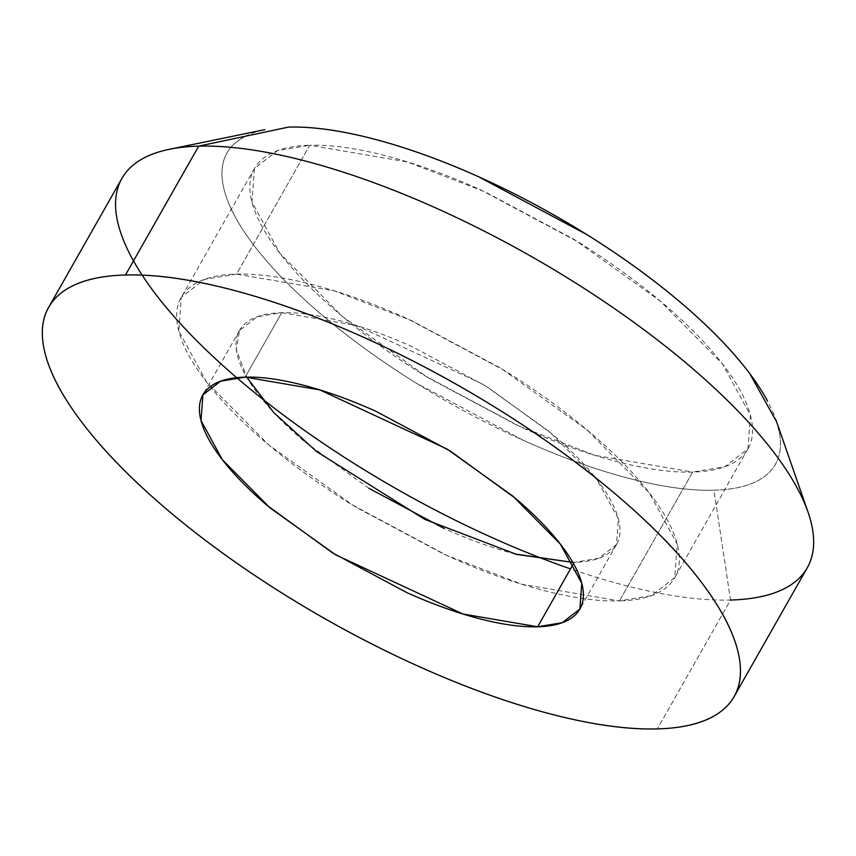 <?xml version="1.0" encoding="UTF-8"?>
<svg xmlns="http://www.w3.org/2000/svg" width="856" height="856" viewBox="0 0 856 856"><rect width="100%" height="100%" fill="white"/><g stroke="black" fill="none" stroke-linecap="round" stroke-linejoin="round"><path stroke-width="0.64" stroke-dasharray="4.28 3.21" d="M573.499 563.665L574.258 562.349L598.847 558.262L616.481 544.598L618.385 518.907L597.007 479.735L549.445 431.67L483.758 384.665L356.438 325.473L281.742 312.697L245.148 377.132L281.742 312.697C298.241 312.247 317.811 314.987 340.474 320.904C363.137 326.832 387.147 335.488 412.528 346.873L486.936 386.634L552.366 434.153C571.765 450.695 587.259 466.713 598.868 482.174C610.478 497.636 617.304 511.374 619.359 523.401C621.413 535.417 618.524 544.801 610.713 551.553C602.902 558.305 590.747 561.9 574.258 562.349L572.771 562.381L574.258 562.349L573.499 563.665M619.455 600.923L692.665 472.063L724.861 466.702L747.941 448.822L750.434 415.203L722.453 363.918L660.19 301.002L574.205 239.466L484.496 191.594L407.531 161.977L309.744 145.252L236.545 274.113L334.322 290.837L411.287 320.454L500.995 368.337L586.981 429.873L649.255 492.778L677.235 544.074L674.742 577.693L651.651 595.573L619.455 600.923L521.679 584.199L444.713 554.592L355.005 506.709L269.019 445.174L206.745 382.258L178.765 330.972L181.258 297.353L204.349 279.473L236.545 274.113L309.744 145.252C331.336 144.664 356.963 148.249 386.623 155.995C416.284 163.753 447.731 175.073 480.944 189.989L578.356 242.045C610.071 261.84 638.63 282.566 664.021 304.233C689.401 325.901 709.699 346.862 724.893 367.106C740.087 387.351 749.021 405.337 751.707 421.077C754.404 436.817 750.626 449.1 740.397 457.928C730.168 466.766 714.257 471.474 692.665 472.063C671.072 472.64 645.445 469.067 615.785 461.309C586.125 453.562 554.688 442.231 521.465 427.326L424.062 375.27C392.337 355.475 363.789 334.739 338.398 313.071C313.007 291.404 292.72 270.442 277.526 250.198C262.332 229.964 253.387 211.967 250.701 196.238C248.015 180.498 251.792 168.215 262.022 159.376C272.251 150.549 288.162 145.83 309.744 145.252L277.558 150.603L254.467 168.482L251.974 202.102L279.955 253.397L342.218 316.303L428.214 377.838L517.912 425.721L594.888 455.339L692.665 472.063L619.455 600.923C641.048 600.345 656.959 595.637 667.188 586.799C677.417 577.961 681.194 565.677 678.508 549.948C675.823 534.208 666.878 516.221 651.683 495.977C636.49 475.733 616.202 454.771 590.811 433.104C565.42 411.436 536.862 390.7 505.147 370.905L407.745 318.849C374.521 303.944 343.085 292.613 313.424 284.866C283.753 277.109 258.127 273.535 236.545 274.113C214.952 274.701 199.041 279.409 188.812 288.247C178.583 297.075 174.806 309.369 177.492 325.098C180.177 340.838 189.123 358.825 204.316 379.069C219.511 399.313 239.798 420.275 265.189 441.942C290.58 463.61 319.138 484.336 350.853 504.13L448.255 556.186C481.479 571.102 512.915 582.433 542.576 590.18C572.247 597.927 597.873 601.511 619.455 600.923M255.559 132.07A315.308 107.482 -150.4 0 0 343.502 332.481A315.308 107.482 -150.4 0 0 713.936 490.221L730.521 600.035L657.312 728.905L730.521 600.035L713.936 490.221A315.308 107.482 -150.4 0 0 767.575 401.132M116.009 196.591A394.124 134.349 -150.4 0 0 335.745 451.711A394.124 134.349 -150.4 0 0 730.521 600.035M245.18 136.275L235.443 142.791C224.079 152.603 219.885 166.257 222.87 183.74C225.856 201.224 235.785 221.212 252.67 243.703C269.554 266.205 292.099 289.489 320.305 313.564C348.52 337.639 380.246 360.676 415.492 382.664L523.712 440.508C560.627 457.072 595.562 469.666 628.518 478.269C661.474 486.882 689.947 490.863 713.936 490.221C737.926 489.568 755.602 484.336 766.976 474.513C778.339 464.701 782.534 451.048 779.548 433.564L776.617 421.805M515.526 554.132C492.863 548.215 468.853 539.558 443.472 528.173M369.064 488.412L304.094 441.289M303.634 440.894C284.235 424.341 268.741 408.333 257.132 392.872C245.522 377.41 238.696 363.661 236.641 351.645C234.587 339.618 237.476 330.234 245.287 323.493C253.098 316.741 265.253 313.146 281.742 312.697L257.153 316.784L239.519 330.448L236.331 349.494L246.624 377.1M616.481 544.598L580.529 607.888M747.941 448.822L674.742 577.693M48.706 307.283L49.712 305.506M734.095 696.634L735.261 694.569M254.467 168.482L181.258 297.353M239.519 330.448L203.471 393.91"/><path stroke-width="1.28" d="M537.654 626.774L573.499 563.665L537.654 626.774L462.957 614.009L335.638 554.806L269.95 507.801L222.389 459.747L201.01 420.564L202.915 394.884L220.548 381.22L245.148 377.132L319.834 389.908L447.153 449.1L512.84 496.106L560.402 544.17L581.78 583.343L579.876 609.023L562.242 622.687L537.654 626.774C554.142 626.335 566.298 622.729 574.108 615.988C581.93 609.237 584.808 599.853 582.754 587.837C580.7 575.81 573.873 562.071 562.264 546.61C550.654 531.137 535.16 515.13 515.761 498.577L450.331 451.069L375.923 411.308C350.543 399.913 326.532 391.267 303.869 385.339C281.207 379.422 261.636 376.683 245.148 377.132C228.648 377.582 216.493 381.177 208.682 387.929C200.871 394.67 197.982 404.053 200.036 416.08C202.091 428.096 208.918 441.846 220.527 457.307C232.137 472.769 247.63 488.776 267.029 505.329L332.46 552.837L406.868 592.609C432.248 603.994 456.269 612.65 478.921 618.567C501.584 624.495 521.154 627.223 537.654 626.774M570.535 568.887A394.124 134.349 29.6 0 1 174.014 316.517A394.124 134.349 29.6 0 1 198.688 146.141L288.472 127.095L198.688 146.141A394.124 134.349 -150.4 0 0 116.009 196.591M657.312 728.905A394.124 134.349 29.6 0 1 262.546 580.582A394.124 134.349 29.6 0 1 42.8 325.451A394.124 134.349 29.6 0 1 125.479 275.001L198.688 146.141L125.479 275.001A394.124 134.349 29.6 0 1 520.255 423.335A394.124 134.349 29.6 0 1 739.991 678.455A394.124 134.349 29.6 0 1 657.312 728.905C627.33 729.719 591.731 724.743 550.536 713.979C509.341 703.215 465.675 687.475 419.536 666.77C373.398 646.066 328.297 621.97 284.245 594.471C240.194 566.982 200.539 538.189 165.272 508.09C130.016 477.99 101.832 448.886 80.721 420.778C59.62 392.658 47.208 367.673 43.474 345.813C39.74 323.953 44.983 306.897 59.192 294.625C73.402 282.362 95.498 275.814 125.479 275.001C155.471 274.188 191.059 279.163 232.254 289.927C273.46 300.691 317.127 316.431 363.254 337.136C409.393 357.84 454.493 381.947 498.545 409.435C542.597 436.935 582.262 465.728 617.518 495.817C652.786 525.916 680.969 555.02 702.07 583.139C723.17 611.259 735.593 636.243 739.317 658.093C743.051 679.953 737.808 697.019 723.598 709.282C709.399 721.555 687.293 728.092 657.312 728.905M730.521 600.035A394.124 134.349 -150.4 0 0 813.2 549.595A394.124 134.349 -150.4 0 0 593.454 294.464A394.124 134.349 -150.4 0 0 198.688 146.141A394.124 134.349 29.6 0 1 533.93 257.966A394.124 134.349 29.6 0 1 797.567 488.69A394.124 134.349 29.6 0 1 730.521 600.035M767.575 401.132A315.308 107.482 -150.4 0 0 556.668 216.557A315.308 107.482 -150.4 0 0 288.472 127.095L245.18 136.275M776.617 421.805L749.749 373.601C732.864 351.11 710.32 327.827 682.104 303.741C653.898 279.666 622.173 256.629 586.927 234.64L478.697 176.796C441.792 160.233 406.857 147.649 373.89 139.036C340.934 130.422 312.461 126.442 288.472 127.095M246.624 377.1L273.695 412.496L316.549 451.519L424.662 519.325L516.671 554.431L572.771 562.381L514.948 553.982M444.104 528.452L369.064 488.412M580.529 607.888L579.876 609.023M264.953 129.631L169.295 149.308M49.712 305.506L121.905 178.412M735.261 694.569L807.294 567.763M775.953 419.911L808.043 512.155M203.471 393.91L202.915 394.884"/></g></svg>

